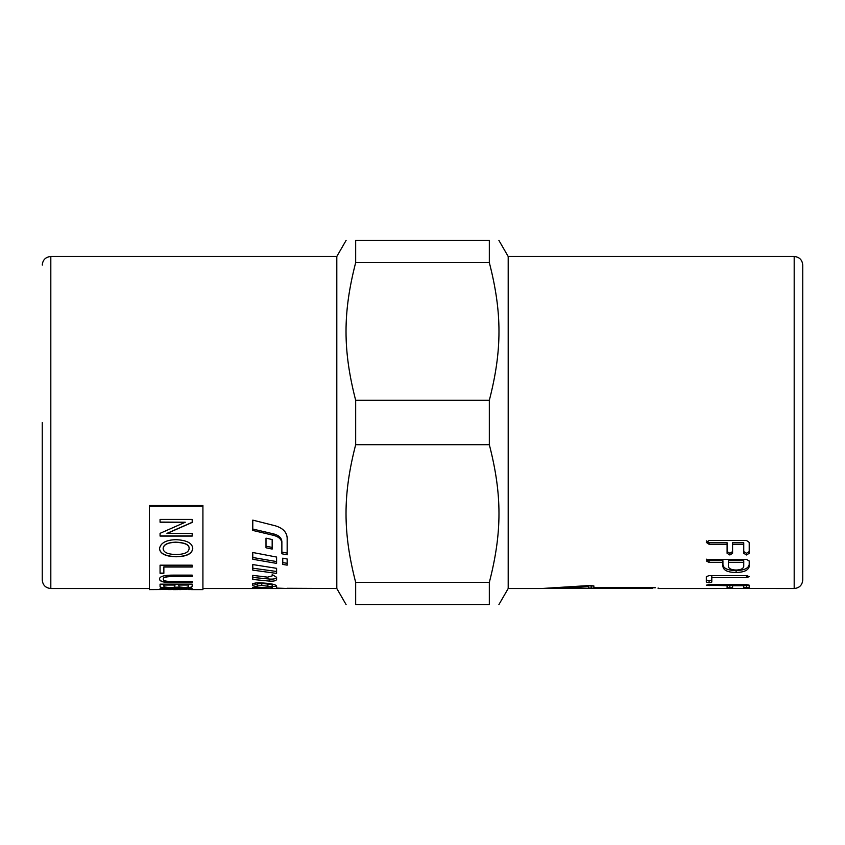 <?xml version="1.0" encoding="UTF-8"?>
<svg xmlns="http://www.w3.org/2000/svg" width="845" height="845" viewBox="0 0 845 845"><rect width="100%" height="100%" fill="white"/><g stroke="black" fill="none" stroke-linecap="round" stroke-linejoin="round"><path stroke-width="1.27" d="M252.782 583.578L257.186 584.645M257.186 586.06L257.186 583.958L261.781 583.356L272.174 584.645L272.174 586.768L261.781 585.458L257.186 586.06L257.186 586.768L252.782 585.691L252.782 584.244C253.489 583.135 256.172 582.659 260.82 582.818L266.745 583.293C272.935 583.948 276.22 584.888 276.59 586.113L276.59 588.078L287.163 588.5L252.782 588.31L252.782 587.349L272.174 587.972L272.174 586.768M272.174 586.367L276.59 586.377M252.782 587.349L252.782 588.31M287.163 588.289L336.806 588.521L346.091 604.587M287.163 553.095L281.871 552.091L281.871 541.634C281.575 537.938 278.913 535.381 273.875 533.966L252.782 529.044M275.481 525.854C282.832 528.104 286.73 532.107 287.163 537.853L287.163 554.806L281.871 553.781L281.871 543.187C281.575 539.448 278.913 536.86 273.875 535.424L252.782 530.438L252.782 520.119L275.481 525.854M281.871 541.634L281.871 543.187M252.782 577.431L269.692 579.078C273.674 579.279 275.977 578.772 276.59 577.536M272.196 574.568L276.59 577.283L276.59 579.564C275.977 580.811 273.674 581.328 269.692 581.128L252.782 579.459L252.782 575.382L267.601 577.156L272.196 575.899L272.196 574.568M252.782 568.21L276.59 571.473M276.59 568.326L276.59 573.417L252.782 570.121L252.782 564.566L276.59 568.326M276.59 561.576L252.782 557.499M276.59 557.056L276.59 563.393L252.782 559.263L252.782 552.493L276.59 557.056M272.174 547.433L266.006 546.176M272.174 539.554L272.174 549.07L266.006 547.792L266.006 538.159L272.174 539.554M282.758 562.59L287.163 563.298M282.758 564.418L282.758 558.186L287.163 558.989L287.163 565.147L282.758 564.418M149.364 588.521L50.816 588.521L50.816 256.479L336.806 256.479L336.806 588.521M149.364 506.049L149.364 505.511L202.916 505.511L202.916 506.049L149.364 506.049L149.364 589.599L174.197 589.44L160.064 588.722L192.195 588.722L192.195 589.525L188.541 589.556M189.111 548.627L189.111 548.468C189.46 544.687 184.981 542.574 175.665 542.141C167.627 542.479 163.465 544.571 163.169 548.426L163.169 548.595C163.338 552.345 167.659 554.32 176.13 554.521C184.39 554.383 188.71 552.419 189.111 548.627C189.46 544.845 184.981 542.733 175.665 542.289C167.627 542.627 163.465 544.729 163.169 548.595M192.755 548.447C192.069 553.718 186.502 556.432 176.077 556.591C165.504 556.295 159.98 553.581 159.525 548.447M159.525 548.606C160.55 542.997 165.947 540.008 175.707 539.67C186.734 540.124 192.417 543.103 192.755 548.606C192.069 553.887 186.502 556.601 176.077 556.77C165.504 556.475 159.98 553.75 159.525 548.606M192.195 522.284L166.972 533.375L192.195 533.512L192.195 536.068L160.064 536.068L160.064 533.332L185.287 522.221L160.064 522.083M192.195 535.931L160.064 535.931M185.287 522.221L160.064 522.221L160.064 519.421L192.195 519.421L192.195 522.411L166.972 533.512M163.856 573.111L160.064 573.111M192.195 566.847L163.856 566.847L163.856 573.301L160.064 573.301L160.064 565.189L192.195 565.189L192.195 567.027L163.856 567.027M192.195 576.353L173.658 576.353C166.423 576.322 162.99 577.167 163.37 578.878L163.37 579.078C162.779 580.8 166.212 581.613 173.658 581.508L192.195 581.508L192.195 582.575L173.626 582.575C164.5 582.828 159.789 581.698 159.525 579.195C159.356 576.438 164.057 575.075 173.626 575.118L192.195 575.118L192.195 576.543L173.658 576.543C166.423 576.522 162.99 577.367 163.37 579.078M192.195 582.374L173.626 582.374C164.5 582.617 159.789 581.497 159.525 578.994M188.403 585.036L178.696 584.824L179.066 586.948L183.481 587.412C186.882 587.529 188.519 587.127 188.403 586.219L188.403 585.036L178.696 585.036M174.904 585.036L163.856 584.824L164.004 586.926L169.391 587.602C173.162 587.655 174.989 587.243 174.904 586.388L174.904 585.036L163.856 585.036M192.195 586.24C191.899 587.296 189.164 587.793 183.967 587.74L177.154 587.159L169.37 587.919C162.969 587.962 159.863 587.412 160.064 586.272M160.064 586.483L160.064 584.159L192.195 584.159L192.195 586.441C191.899 587.507 189.164 588.004 183.967 587.951L177.154 587.37L169.37 588.131C162.969 588.173 159.863 587.624 160.064 586.483M188.646 589.049L178.01 588.838L178.01 589.493L180.133 589.599L188.646 589.049L178.01 589.049M174.345 589.049L160.064 588.511M178.01 589.377L174.334 589.366M192.195 589.303L188.646 589.377M173.088 589.514L168.62 589.578M173.088 589.599L175.538 589.599L173.088 589.599M178.221 589.567L175.538 589.599M191.54 589.599L202.916 589.599L202.916 506.049M716.718 588.479L794.184 588.521C799.381 588.014 802.243 585.162 802.75 579.955L802.75 265.045C802.243 259.837 799.381 256.986 794.184 256.479L794.184 588.521M732.573 585.543L727.101 585.543M749.209 585.543L743.748 585.543M706.325 585.173L709.082 584.592L746.494 584.592L749.209 585.173L749.209 587.676L743.748 587.676L743.748 585.701L732.573 585.701L732.573 587.676L729.858 587.93L727.101 587.676L727.101 585.701L706.325 585.173M727.101 584.592L727.101 585.701M732.573 584.592L732.573 585.701M743.748 584.592L743.748 585.701M711.796 579.997L709.082 580.726L706.325 579.997M747.191 575.635L711.796 575.656L711.796 582.057L709.082 582.796L706.325 582.057L706.325 576.66L709.082 575.614L746.462 575.614L749.177 576.66L746.462 577.663L711.796 577.663M652.794 587.75L591.204 588.183L588.521 587.983L588.521 586.694L559.316 588.384M655.466 587.75L593.877 587.75L593.877 585.923L589.81 585.5L541.603 588.511C539.923 588.532 539.923 588.532 541.603 588.511L652.794 588.183M593.877 586.039L588.521 585.849M588.521 585.648L588.521 586.694M562.876 588.278L579.269 587.433M658.149 587.983L658.149 588.521L716.718 588.521M727.101 544.296L709.082 544.296L706.325 542.405L709.082 540.483L746.494 540.483L749.209 542.405L749.209 553.295L746.494 554.975L743.748 553.295L743.748 542.722L732.573 542.722L732.573 553.295L729.858 554.975L727.101 553.295L727.101 542.722L709.082 542.722L706.325 540.863M732.573 551.605L729.858 553.264L727.101 551.605M749.209 551.605L746.494 553.264L743.748 551.605M743.748 544.296L732.573 544.296M728.401 562.453L728.401 560.647L743.748 560.647L743.748 562.453L728.401 562.453L728.401 566.414C728.791 568.685 731.369 569.889 736.111 570.048C740.78 569.889 743.325 568.685 743.748 566.414L743.748 562.453M722.929 562.453L709.082 562.453L706.325 560.953L709.082 559.411L746.494 559.411L749.209 560.953L749.209 566.414C748.469 570.248 744.096 572.276 736.111 572.487C727.809 572.382 723.415 570.364 722.929 566.414L722.929 560.647L709.082 560.647L706.325 559.168M749.209 564.555C748.469 568.347 744.096 570.343 736.111 570.555C727.809 570.449 723.415 568.453 722.929 564.555M794.184 256.479L508.194 256.479L508.194 588.521L540.325 588.521M802.75 556.39L802.75 422.5M42.25 422.5L42.25 579.955L42.25 422.5M355.671 582.406L355.671 604.587C342.806 604.587 342.806 604.587 355.671 604.587C342.806 604.587 342.806 604.587 355.671 604.587L489.329 604.587C502.194 604.587 502.194 604.587 489.329 604.587C502.194 604.587 502.194 604.587 489.329 604.587L489.329 582.406C502.194 532.434 502.194 494.652 489.329 444.692L355.671 444.692C342.806 494.652 342.806 532.434 355.671 582.406L489.329 582.406M355.671 262.594L355.671 240.413C342.806 240.413 342.806 240.413 355.671 240.413C342.806 240.413 342.806 240.413 355.671 240.413L489.329 240.413C502.194 240.413 502.194 240.413 489.329 240.413C502.194 240.413 502.194 240.413 489.329 240.413L489.329 262.594L355.671 262.594C342.806 312.565 342.806 350.348 355.671 400.308L489.329 400.308C502.194 350.348 502.194 312.565 489.329 262.594M355.671 400.308L355.671 444.692M489.329 400.308L489.329 444.692M261.781 583.356L261.781 585.458M267.865 583.705L267.865 585.817M273.875 533.966L273.875 535.424M269.692 579.078L269.692 581.128M709.082 584.592L709.082 585.701M729.858 585.796L729.858 587.93M746.494 585.796L746.494 587.93M709.082 580.726L709.082 582.796M746.462 575.656L746.462 577.663M591.204 586.039L591.204 588.183M709.082 542.722L709.082 544.296M729.858 553.264L729.858 554.975M746.494 553.264L746.494 554.975M709.082 560.647L709.082 562.453M736.111 570.555L736.111 572.487M202.916 588.521L279.22 588.521M50.816 256.479C45.619 256.986 42.757 259.837 42.25 265.045M50.816 588.521C45.619 588.014 42.757 585.162 42.25 579.955M336.806 256.479L346.091 240.413M508.194 256.479L498.909 240.413M508.194 588.521L498.909 604.587"/></g></svg>
